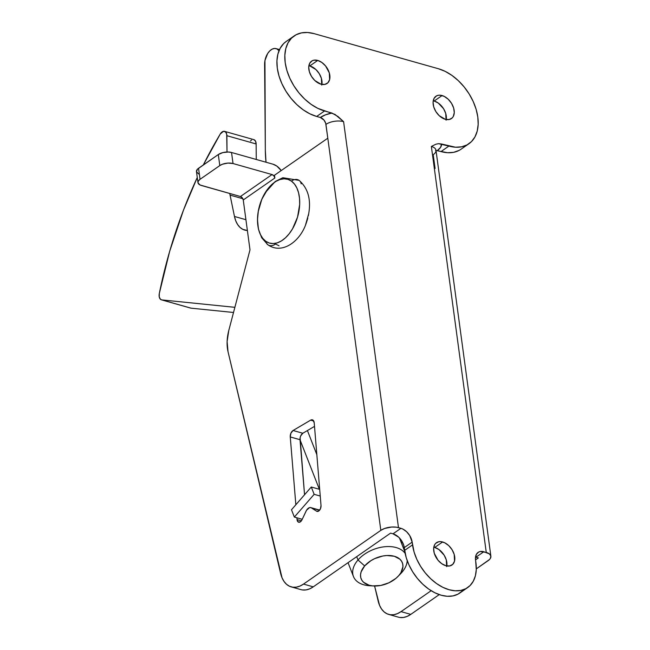 <?xml version="1.0" encoding="UTF-8"?>
<svg xmlns="http://www.w3.org/2000/svg" width="650" height="650" viewBox="0 0 650 650"><rect width="100%" height="100%" fill="white"/><g stroke="black" fill="none" stroke-linecap="round" stroke-linejoin="round"><path stroke-width="0.97" d="M446.777 565.931A13.585 8.816 55.2 0 0 434.728 547.446L442.626 541.962A13.585 8.816 -124.8 0 1 453.611 552.744A13.585 8.816 -124.8 0 1 451.986 564.996A13.585 8.816 -124.8 0 1 445.843 565.711L449.727 565.939L452.782 564.33L454.537 561.113L454.204 554.426L452.059 549.697L448.727 545.61L444.706 542.766L440.619 541.613L438.742 541.734L435.687 543.343L434.622 544.773L433.639 548.616L434.265 553.247L437.954 560.137L441.707 563.672L445.843 565.711A13.585 8.816 -124.8 0 1 434.858 554.929A13.585 8.816 -124.8 0 1 436.483 542.677A13.585 8.816 -124.8 0 1 442.626 541.962L434.728 547.446L438.864 549.486L444.161 555.189L446.306 559.91L446.631 566.605M321.88 84.394A13.585 8.816 55.2 0 0 309.831 65.918L317.728 60.426A13.585 8.816 -124.8 0 1 328.713 71.207A13.585 8.816 -124.8 0 1 327.088 83.46A13.585 8.816 -124.8 0 1 320.938 84.175L324.829 84.411L327.884 82.794L329.631 79.584L329.298 72.889L325.609 65.999L321.864 62.465L317.728 60.426L313.836 60.198L312.171 60.783L309.725 63.245L308.734 67.08L309.359 71.711L311.504 76.44L314.844 80.535L320.938 84.175A13.585 8.816 -124.8 0 1 309.952 73.393A13.585 8.816 -124.8 0 1 311.577 61.141A13.585 8.816 -124.8 0 1 317.728 60.426L309.831 65.918L315.924 69.558L319.256 73.653L321.401 78.382L321.734 85.069M446.217 119.511A13.585 8.816 55.2 0 0 434.168 101.034L442.065 95.542A13.585 8.816 -124.8 0 1 453.05 106.324A13.585 8.816 -124.8 0 1 451.425 118.576A13.585 8.816 -124.8 0 1 445.282 119.291L449.166 119.527L452.221 117.91L453.286 116.48L454.269 112.637L453.643 108.006L451.498 103.285L448.167 99.19L444.145 96.346L440.05 95.192L438.181 95.314L436.516 95.899L434.062 98.361L433.079 102.196L433.704 106.827L435.849 111.556L439.181 115.651L445.282 119.291A13.585 8.816 -124.8 0 1 434.298 108.509A13.585 8.816 -124.8 0 1 435.923 96.257A13.585 8.816 -124.8 0 1 442.065 95.542L434.168 101.034L438.303 103.066L443.601 108.769L445.746 113.49L446.071 120.185M310.854 507.618A6.321 3.778 105.8 0 0 305.988 511.314L301.99 519.805A4.42 2.641 105.8 0 1 300.381 521.836A4.42 2.641 105.8 0 1 298.659 522.226A4.42 2.641 105.8 0 1 297.066 519.61L301.381 520.829L297.066 519.61L298.196 522.007L300.381 521.836L301.99 519.805L306.548 510.234L309.522 507.626L311.041 507.674L316.591 511.201L318.752 511.014A4.42 2.641 105.8 0 1 317.021 511.404A4.42 2.641 105.8 0 1 316.591 511.201L311.699 508.056L319.54 510.274L311.699 508.056A6.321 3.778 105.8 0 0 310.854 507.618L319.678 510.104M291.192 586.877L300.942 589.631A31.598 18.883 -74.2 0 0 313.259 586.844L303.509 584.09L299.894 586.105L296.27 587.161L292.76 587.202L289.486 586.243L286.544 584.309L284.034 581.466L282.043 577.809L228.036 351.739L227.11 341.575L228.768 330.541L249.998 249.86L243.254 199.964L274.852 178.011L274.479 175.248L327.803 138.198L380.827 530.367L303.509 584.09A31.598 18.883 105.8 0 1 291.192 586.877A31.598 18.883 105.8 0 1 280.629 573.446L228.036 351.739A31.598 18.883 105.8 0 1 228.768 330.541L249.998 249.86L243.254 199.964L242.279 197.811L240.443 196.511L200.119 185.014L197.998 182.829L198.331 181.049L200.046 179.311L219.797 165.588L222.617 164.174L227.971 163.085L233.033 163.54L272.041 174.558L273.877 175.849L274.852 178.011L274.479 175.248L327.803 138.198L380.827 530.367L384.597 528.474L391.731 527.028L396.427 527.199L400.92 528.32L393.023 533.812L390.585 533.122L313.259 586.844L303.509 584.09L380.827 530.367A12.643 5.956 -7.7 0 1 398.483 527.629L343.59 121.656L335.018 114.424L317.801 108.347L311.098 104.333L304.712 99.093L298.894 92.828L293.857 85.767L289.794 78.195L286.877 70.395L285.196 62.66L284.838 55.307L285.797 48.604L288.048 42.803L291.501 38.147L296.026 34.799L301.438 32.89L307.548 32.5L314.104 33.637L438.449 68.754L314.104 33.637A44.241 28.698 -124.8 0 0 294.092 35.969A44.241 28.698 -124.8 0 0 288.795 75.863A44.241 28.698 -124.8 0 0 324.561 110.963L331.939 113.051L325.512 114.822L320.32 117.487L323.984 120.079L325.699 123.289L327.803 138.198L325.942 124.386A6.321 4.103 55.2 0 0 320.32 117.487L316.664 116.456L320.32 117.487A18.956 8.938 -7.7 0 1 331.939 113.051L338 116.521L343.59 121.656A12.643 5.956 172.3 0 0 325.942 124.386A12.643 5.956 172.3 0 1 343.59 121.656L398.483 527.629L400.92 528.32A12.643 8.198 -124.8 0 1 412.165 542.124L409.695 535.519L406.591 531.716L402.854 529.067L400.92 528.32L393.023 533.812L398.694 537.201L401.789 541.011L403.788 545.407L406.193 557.554L408.907 564.793L412.677 571.829L417.357 578.386L422.76 584.204L428.691 589.071L434.915 592.792L441.188 595.229L447.281 596.286L452.952 595.92L457.982 594.149L462.183 591.045M293.077 430.495L290.932 433.168L290.257 436.938L295.848 504.757L290.257 436.938A5.054 3.022 105.8 0 1 293.077 430.495L302.827 433.249A5.054 3.022 -74.2 0 0 300.016 439.692L290.257 436.938L300.016 439.692L304.549 494.756L300.113 437.808L300.682 435.923L302.827 433.249L314.511 426.376L302.827 433.249L293.077 430.495L310.643 420.144A5.054 3.022 105.8 0 1 312.398 419.843A5.054 3.022 105.8 0 1 314.218 422.825L313.016 420.152L310.643 420.144L293.077 430.495M296.92 517.798L297.066 519.61L296.92 517.798M318.752 511.014L320.499 508.666L321.019 505.497L314.218 422.825L321.019 505.497A4.42 2.641 105.8 0 1 318.752 511.014M400.034 617.5L403.544 617.451L407.168 616.403L410.784 614.38L401.034 611.626L431.153 590.704L401.034 611.626A31.598 18.883 105.8 0 1 388.708 614.421A31.598 18.883 105.8 0 1 378.146 600.99L374.595 585.999L379.559 605.345L381.558 609.009L384.061 611.853L387.002 613.787L390.284 614.746L393.794 614.697L397.418 613.649L401.034 611.626L410.784 614.38L439.238 594.612L410.784 614.38A31.598 18.883 -74.2 0 1 398.466 617.175L388.708 614.421M467.675 587.567A41.08 26.642 -124.8 0 1 434.777 582.238A41.08 26.642 -124.8 0 1 412.539 544.887L404.641 550.371L404.267 547.609L412.165 542.124L412.539 544.887L404.641 550.371A41.08 26.642 55.2 0 0 426.871 587.722A41.08 26.642 55.2 0 0 459.769 593.06L467.675 587.567A41.08 26.642 -124.8 0 0 475.93 562.786L475.556 560.024A12.643 8.198 -124.8 0 1 478.099 552.403A12.643 8.198 -124.8 0 1 483.811 551.736L475.914 557.221A12.643 8.198 55.2 0 0 475.516 557.115L478.351 557.911L475.54 559.869L478.351 557.911L475.914 557.221L483.811 551.736L489.385 553.889L490.839 555.977L490.384 558.35L489.458 559.536L476.296 568.872L488.109 560.666A12.643 5.956 -7.7 0 0 490.88 556.213L435.988 150.239A12.643 5.956 172.3 0 0 431.364 146.445L486.257 552.419L480.196 551.517L478.652 552.061L476.369 554.352L475.451 557.919L476.271 569.619L475.378 575.843L473.281 581.222L470.08 585.553L465.879 588.664L460.85 590.428L455.179 590.793L449.093 589.737L442.812 587.299L436.589 583.578L430.666 578.711L425.254 572.894L420.582 566.337L416.812 559.309L414.099 552.061L412.165 542.124L404.267 547.609A12.643 8.198 55.2 0 0 393.023 533.812L390.585 533.122L313.259 586.844L309.644 588.859L306.02 589.916L302.51 589.956M313.731 421.021L310.643 420.144L313.731 421.021M435.086 168.496L433.217 154.684A12.643 5.956 172.3 0 0 435.988 150.223A12.643 5.956 172.3 0 0 431.364 146.445L486.257 552.419A12.643 5.956 -7.7 0 1 490.88 556.213M435.532 150.434L447.558 152.709L453.668 152.319L459.087 150.41M286.301 41.389L283.603 43.631L280.15 48.295L277.899 54.088L276.933 60.791L277.298 68.153L278.972 75.879L281.897 83.679L285.959 91.26L290.997 98.312L296.814 104.585L303.201 109.826L309.904 113.831L316.664 116.456L324.561 110.963L316.664 116.456A44.241 28.698 55.2 0 1 280.898 81.356A44.241 28.698 55.2 0 1 286.195 41.462L294.092 35.969M433.786 547.227L434.728 547.446A13.585 8.816 55.2 0 0 433.786 547.227M308.888 65.699L309.831 65.918A13.585 8.816 55.2 0 0 308.888 65.699M433.225 100.815L434.168 101.034A13.585 8.816 55.2 0 0 433.225 100.815M468.918 143.748A44.241 28.698 -124.8 0 1 448.898 146.079L441.001 151.572A44.241 28.698 55.2 0 0 461.012 149.24L468.918 143.748A44.241 28.698 -124.8 0 0 474.207 103.854A44.241 28.698 -124.8 0 0 438.449 68.754L445.209 71.378L451.904 75.384L458.291 80.624L464.116 86.897L469.154 93.949L473.208 101.53L476.133 109.33L477.807 117.057L478.173 124.418L477.206 131.121L474.955 136.914L471.51 141.578L466.984 144.926L461.565 146.827L455.463 147.217L441.521 143.999L438.587 143.674L435.955 144.186L431.364 146.445L435.955 144.186L438.587 143.674L448.898 146.079L441.001 151.572L437.344 150.54L440.611 147.331L441.521 143.999A18.956 8.938 -7.7 0 1 437.344 150.54M401.481 543.164L402.188 541.669L401.481 543.164M272.992 164.198L231.538 152.49L233.033 163.54L272.041 174.558L240.443 196.511L201.435 185.494A9.482 4.469 -7.7 0 1 197.966 182.65A9.482 4.469 -7.7 0 1 200.046 179.311L198.551 168.269L218.303 154.546L222.828 152.604L228.288 152.019L231.538 152.49L272.992 164.198A12.643 8.198 -124.8 0 1 281.214 170.568L276.835 166.091L272.992 164.198M198.632 173.964L196.503 171.779L197.535 169.106L218.303 154.546L219.797 165.588L200.046 179.311L198.551 168.269A9.482 4.469 172.3 0 0 196.471 171.6L197.966 182.65M243.254 199.964A3.161 2.047 55.2 0 0 240.443 196.511L272.041 174.558A3.161 2.047 -124.8 0 1 274.852 178.011L243.254 199.964M218.303 154.546L219.797 165.588A9.482 4.469 -7.7 0 1 233.033 163.54L231.538 152.49A9.482 4.469 172.3 0 0 218.303 154.546M279.029 245.781L275.511 244.018A7.898 6.191 -54.3 0 1 267.963 244.831A7.898 6.191 -54.3 0 1 265.761 241.264A33.174 19.825 105.8 0 1 259.147 207.204A33.174 19.825 105.8 0 1 260.886 201.622A33.174 19.825 105.8 0 1 291.452 181.123A7.898 6.191 -54.3 0 1 299 180.31A7.898 6.191 -54.3 0 1 301.202 183.877M308.742 213.533L305.557 224.868M299 180.31A7.898 6.191 125.7 0 0 291.452 181.123A33.174 19.825 105.8 0 1 295.352 223.202A33.174 19.825 105.8 0 1 265.761 241.264A7.898 6.191 125.7 0 0 267.963 244.831M306.077 223.519A33.174 19.825 -74.2 0 0 307.816 217.929M291.452 181.123L287.934 179.359L284.066 178.815L279.979 179.514L275.844 181.431L271.814 184.494L268.052 188.589L261.861 199.176L258.221 211.599L257.546 217.912L257.684 223.957L258.619 229.523L260.325 234.374L262.738 238.339L265.761 241.264L269.271 243.027L273.146 243.571L277.225 242.864L281.361 240.947L285.391 237.884L289.161 233.797L292.524 228.841L297.537 217.108L299.666 204.474L299.528 198.421L298.586 192.863L296.879 188.004L294.466 184.039L291.452 181.123M247.382 230.49A30.022 17.94 105.8 0 1 244.701 230.084A30.022 17.94 105.8 0 1 234.471 216.474L245.928 219.708L234.471 216.474L235.739 220.821L237.599 224.494L239.972 227.37L242.799 229.352L247.382 230.49M161.411 299.829A6.321 3.778 105.8 0 0 161.801 299.902L191.059 308.165L233.521 312.479L191.059 308.165L161.801 299.902L234.877 307.32L161.801 299.902L160.469 299.301L159.25 296.92L159.307 293.499L169.683 251.29L183.487 210.129L197.267 177.491A315.981 188.833 105.8 0 0 159.307 293.499A6.321 3.778 105.8 0 0 161.411 299.829L190.669 308.092A6.321 3.778 -74.2 0 0 191.059 308.165L190.352 307.978M224.575 131.365A6.321 3.778 105.8 0 0 220.261 134.006A315.981 188.833 105.8 0 0 203.312 164.962L220.261 134.006L223.438 131.332L225.477 131.852L226.704 134.119L227.012 152.011L226.882 135.704L256.141 143.967L256.271 159.477L256.141 143.967A6.321 3.778 -74.2 0 0 253.833 139.628L224.575 131.365A6.321 3.778 105.8 0 1 226.882 135.704L256.141 143.967L255.482 141.066L253.784 139.612M229.734 193.489L234.471 216.474L230.059 195.114L242.873 198.729L230.059 195.114A123.232 73.645 105.8 0 1 229.734 193.489M266.012 162.224L265.33 150.207L264.948 60.547L267.67 53.511L269.807 50.854L272.196 49.108L274.633 48.449L276.884 48.921L278.744 50.497A12.643 7.556 105.8 0 0 276.079 48.612A12.643 7.556 105.8 0 0 264.607 64.261L265.33 150.207A94.794 56.648 105.8 0 0 266.012 162.224M250.469 140.977L251.558 140.059M397.922 576.509L400.766 573.584A28.438 17.891 158.7 0 0 401.887 572.366L398.799 575.567A22.116 13.918 -21.3 0 1 397.922 576.509A22.116 13.918 -21.3 0 1 373.742 585.967A22.116 13.918 -21.3 0 1 364.666 565.923L358.004 559.975A28.438 17.891 158.7 0 0 369.671 585.739L373.742 585.967M371.873 585.788A28.438 17.891 -21.3 0 1 353.454 576.517A28.438 17.891 -21.3 0 1 358.004 559.975L356.704 556.66L358.004 559.975A28.438 17.891 -21.3 0 1 383.281 546.91A28.438 17.891 -21.3 0 1 405.169 553.451A28.438 17.891 158.7 0 0 383.281 546.91A28.438 17.891 158.7 0 0 358.004 559.975L364.666 565.923L370.784 560.747L374.538 558.691L382.728 556.026L386.839 555.523L394.331 556.262L399.904 559.211L401.692 561.381L402.707 563.916L402.919 566.711L400.928 572.65L398.799 575.567L396.012 578.297L388.919 582.798L380.738 585.463L372.702 585.886L369.127 585.219L363.561 582.278L361.774 580.101L360.75 577.574L360.539 574.779L361.14 571.829L364.666 565.923A22.116 13.918 -21.3 0 1 394.331 556.262A22.116 13.918 -21.3 0 1 398.799 575.567L401.887 572.366A28.438 17.891 -21.3 0 1 399.661 574.673M316.834 454.642L307.418 430.552L316.834 454.642M407.209 560.625A28.438 17.891 -21.3 0 1 401.887 572.366A28.438 17.891 158.7 0 0 407.209 560.625M291.493 509.754L311.293 487.004L319.694 489.377L311.293 487.004L314.153 494.325L320.247 496.039L314.153 494.325L294.352 517.075L314.153 494.325L311.293 487.004L291.493 509.754L294.352 517.075L302.226 519.301L294.352 517.075L291.493 509.754M435.858 149.687L435.988 150.239M258.342 210.884L257.489 219.716L258.448 229.19L261.69 237.77L267.865 244.757C281.954 254.808 300.349 241.605 306.321 222.844M261.406 200.265L265.054 192.904L275.251 181.48L282.839 177.718L299.098 180.375C308.384 188.524 311.456 200.322 308.319 215.759M276.161 48.636L279.5 49.579M353.454 576.517L348.043 562.673M319.361 489.279L300.024 439.798M404.852 551.785L399.457 537.964"/></g></svg>

